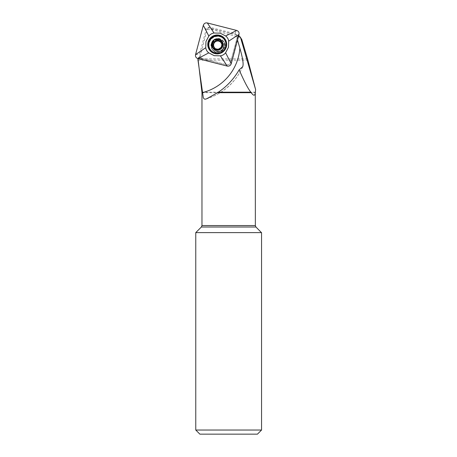 <?xml version="1.0" encoding="UTF-8"?>
<svg xmlns="http://www.w3.org/2000/svg" width="457" height="457" viewBox="0 0 457 457"><rect width="100%" height="100%" fill="white"/><g stroke="black" fill="none" stroke-linecap="round" stroke-linejoin="round"><path stroke-width="0.34" stroke-dasharray="2.29 1.71" d="M200.08 57.165C198.732 57.194 198.07 57.616 198.098 58.433L201.885 58.382C200.012 57.702 199.235 56.371 199.555 54.4L206.101 29.716C206.798 27.843 208.135 27.054 210.111 27.357L234.812 33.664C236.692 34.344 237.469 35.675 237.143 37.645L230.602 62.329C229.9 64.203 228.563 64.991 226.592 64.688L201.885 58.382L200.08 57.165L207.067 29.631L212.899 29.631C220.702 32.281 229.403 34.738 239 36.994L241.267 38.525M239 34.418L237.143 37.645L236.755 35.075L237.829 35.349L239 36.994M212.899 29.631L208.323 27.814L236.755 35.075L237.926 36.731L238.434 36.537M208.323 27.814L207.067 29.631M218.349 40.502A5.553 5.501 -35.5 0 0 213.83 49.247A5.553 5.501 -35.5 0 0 221.542 50.504A5.553 5.501 -35.5 0 0 218.349 40.502M198.492 58.565L227.123 65.871C229.1 66.179 230.437 65.391 231.133 63.517L237.926 36.731M238.674 35.64L237.829 35.349M261.553 232.613L195.767 232.613M257.44 434.15L199.88 434.15M261.553 430.037L195.767 430.037M242.57 66.933A57.582 57.045 144.5 0 1 206.621 98.798M231.133 63.517L230.602 62.329L237.143 37.645L237.88 36.366M209.015 45.654A8.637 8.557 -35.5 0 0 222.57 51.938A8.637 8.557 -35.5 0 0 214.71 36.914A8.637 8.557 -35.5 0 0 209.015 45.654M214.864 48.048A4.09 4.05 -35.5 0 0 215.898 48.756L216.641 49.339M221.456 43.518A4.09 4.05 144.5 0 1 221.754 45.3M220.857 47.608A4.09 4.05 144.5 0 1 218.846 48.973M216.361 48.945A4.09 4.05 144.5 0 1 215.898 48.756L214.567 48.682L214.19 48.151M216.778 49.676L216.841 50.002C218.018 50.533 218.812 50.379 219.229 49.545L219.966 48.436L221.268 48.151C222.211 48.059 222.639 47.368 222.559 46.083L222.268 45.911M218.846 49.013L219.229 49.545M220.891 47.619L221.268 48.151M222.045 45.706L221.811 41.787M221.788 42.964L222.165 43.501M218.72 40.833L218.206 39.942M218.2 39.896L218.577 40.433M212.642 43.689L213.322 44.466M212.705 43.723L213.025 44.226M213.151 47.819L214.567 48.682M211.614 44.3A6.992 6.929 -35.5 0 0 224.073 49.939A6.992 6.929 -35.5 0 0 217.115 39.193A6.992 6.929 -35.5 0 0 211.614 44.3M231.225 63.729L230.602 62.329C229.9 64.203 228.563 64.991 226.592 64.688L201.885 58.382L197.887 58.593M195.556 54.617L199.555 54.4M206.101 29.716L203.325 25.306M207.341 22.953L210.111 27.357M234.812 33.664L236.669 30.442M247.557 58.89L197.978 58.89M255.349 225.558L201.965 225.558M201.965 92.685L255.349 92.685M255.383 92.177L201.937 92.177M197.932 60.175L247.928 60.175M201.366 227.015L255.949 227.015M212.676 46.243A5.553 5.501 144.5 0 1 222.719 42.581A5.553 5.501 144.5 0 1 221.388 50.287A5.553 5.501 144.5 0 1 212.676 46.243M211.254 45.877A6.655 6.592 -35.5 0 0 221.588 50.801A6.655 6.592 -35.5 0 0 220.777 39.382A6.655 6.592 -35.5 0 0 211.254 45.877M218.846 48.933L219.223 49.465M220.817 47.591L221.194 48.116M214.259 48.111L214.636 48.636M221.725 43.015L222.102 43.546M218.212 39.988L218.589 40.513M212.722 43.729L213.099 44.26M213.499 53.138A9.3 9.214 -35.5 0 0 226.655 43.752M218.183 36.086A8.843 8.763 -35.5 0 0 209.009 42.627M211.191 43.712A6.992 6.929 -35.5 0 0 221.948 51.07A6.992 6.929 -35.5 0 0 216.692 38.599A6.992 6.929 -35.5 0 0 211.191 43.712M242.816 66.556C235.326 82.894 222.993 93.754 205.827 99.123M222.873 42.798L222.719 42.581C224.376 45.254 223.941 47.785 221.411 50.179C220.428 51.258 216.452 52.372 213.676 49.03L213.83 49.247M216.841 50.002L216.452 49.459M222.171 45.54L222.559 46.083M221.628 41.484L222.033 42.055M218.138 39.628L218.526 40.17M212.419 43.546L212.808 44.089M212.928 47.551L213.333 48.116M213.35 53.075L213.642 53.201C219.703 56.182 227.512 50.613 226.672 43.912L226.643 43.592M212.659 50.081L212.237 49.487C216.612 57.016 229.254 48.208 223.622 41.37L224.044 41.964"/><path stroke-width="0.69" d="M241.867 39.759L240.062 36.828L241.782 39.502L247.557 58.89L255.617 89.583L255.274 92.685C254.92 96.027 253.566 96.027 251.201 92.685L250.819 92.177C247.94 88.544 244.055 81.095 239.165 69.835L242.781 66.636M237.509 40.045L239.862 48.179C241.822 55.023 244.164 64.146 242.57 66.933M240.719 38.142L255.617 89.583M240.062 36.828L238.674 35.64M238.434 36.537L239.485 36.143M198.012 58.89L201.937 92.177L202.52 92.177L197.978 60.175M251.201 92.685L217.555 92.685L206.621 98.798L205.062 99.232L204.062 98.855L203.314 97.752L202.52 92.177M217.555 92.685L218.326 92.177C226.775 86.567 233.721 79.118 239.165 69.835M261.45 232.613L255.949 227.015L201.366 227.015L195.767 232.613L261.45 232.613M261.553 430.037L195.767 430.037L199.88 434.15L257.44 434.15L261.553 430.037L261.553 232.613M195.767 430.037L195.767 232.613M214.864 48.048A4.09 4.05 -35.5 0 1 213.613 45.409L212.722 43.729L212.899 47.505L217.652 49.773A5.301 5.255 144.5 0 1 212.522 42.255A5.301 5.255 144.5 0 1 221.656 41.53A5.301 5.255 144.5 0 1 217.652 49.773L222.028 46.78L222.211 45.614M211.551 44.969A5.758 5.707 -35.5 0 0 220.491 49.23A5.758 5.707 -35.5 0 0 219.788 39.348A5.758 5.707 -35.5 0 0 211.551 44.969M208.775 45.317A8.637 8.557 -35.5 0 0 222.331 51.607A8.637 8.557 -35.5 0 0 214.47 36.577A8.637 8.557 -35.5 0 0 208.775 45.317M212.722 43.729L212.368 43.455M212.642 43.689L212.522 42.255L213.796 41.524C214.819 41.616 215.476 41.164 215.767 40.182L216.904 39.262L218.2 39.896L219.469 41.416A4.09 4.05 144.5 0 1 221.456 43.518M216.281 48.825L216.778 49.676L216.281 48.825M218.063 39.536L218.2 39.896M218.212 39.988C218.697 40.907 219.411 41.25 220.348 41.004L221.656 41.53L221.891 45.386L222.256 45.831M221.679 45.192L222.256 45.9L221.679 45.192M212.888 46.094L213.265 46.625L213.613 45.409A4.09 4.05 144.5 0 1 219.469 41.416L220.725 41.536L220.417 40.953M221.754 45.3A4.09 4.05 144.5 0 1 220.857 47.608M218.846 48.973A4.09 4.05 144.5 0 1 216.361 48.945M221.811 41.787L220.794 41.49M215.755 40.09L216.144 40.707L215.401 41.736L214.093 42.021C213.402 41.918 212.939 42.49 212.705 43.723M218.206 39.942C216.972 39.725 216.287 39.953 216.138 40.627M213.716 41.484L214.093 42.021M212.819 46.14L213.151 47.819M219.634 35.286A9.494 9.403 144.5 0 1 226.643 43.592A9.494 9.403 144.5 0 1 213.35 53.075A9.494 9.403 144.5 0 1 219.634 35.286M214.019 33.013L220.194 33.184L225.672 35.989C227.358 37.303 228.363 39.022 228.694 41.141L228.466 47.3L225.604 52.784C224.267 54.48 222.536 55.497 220.405 55.845L214.23 55.668L208.752 52.869C207.067 51.55 206.061 49.83 205.736 47.711L205.958 41.553L208.82 36.069C210.157 34.372 211.894 33.355 214.019 33.013L207.341 22.953C205.364 22.644 204.028 23.433 203.325 25.306L195.556 54.617L205.736 47.711M208.752 52.869L197.887 58.593L227.215 66.082L220.405 55.845M197.887 58.593C196.013 57.913 195.236 56.588 195.556 54.617M203.325 25.306C204.073 23.358 205.473 22.587 207.524 22.993L236.669 30.442C238.617 31.167 239.382 32.556 238.954 34.601L231.231 63.729C230.482 65.677 229.083 66.448 227.032 66.037L197.887 58.593C195.933 57.868 195.173 56.479 195.602 54.434L203.325 25.306L208.82 36.069M225.672 35.989L236.669 30.442L207.341 22.953M236.669 30.442C238.543 31.122 239.319 32.447 239 34.418L228.694 41.141M225.604 52.784L231.225 63.729L239 34.418M231.225 63.729C230.528 65.602 229.191 66.391 227.215 66.082M202.56 92.577A49.356 48.899 -35.5 0 0 239.862 48.179M218.326 92.177L250.819 92.177M201.366 227.015L201.965 225.558L255.349 225.558L255.274 92.685M202.565 92.685L201.965 92.685L201.965 225.558M255.354 92.177L255.497 91.234M220.348 41.004L220.725 41.536M213.796 41.524L214.173 42.055M215.767 40.182L216.144 40.707M226.655 43.752A9.3 9.214 -35.5 0 0 208.461 42.438A9.3 9.214 -35.5 0 0 213.499 53.138M209.009 42.627A8.843 8.763 -35.5 0 0 208.998 42.678A8.843 8.763 -35.5 0 0 215.784 53.492A8.843 8.763 -35.5 0 0 226.255 45.974A8.843 8.763 -35.5 0 0 218.183 36.086M197.978 58.89L197.932 60.175M255.349 92.685L255.383 92.177M201.937 92.177L201.965 92.685M255.349 225.558L255.949 227.015M224.633 39.959L224.398 39.622M210.568 49.984L210.329 49.653"/></g></svg>
